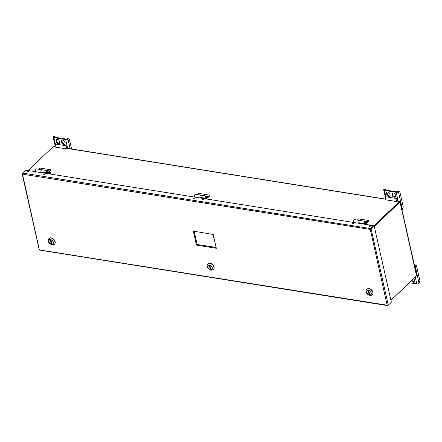 <?xml version="1.0" encoding="UTF-8"?>
<svg xmlns="http://www.w3.org/2000/svg" width="442" height="442" viewBox="0 0 442 442"><rect width="100%" height="100%" fill="white"/><g stroke="black" fill="none" stroke-linecap="round" stroke-linejoin="round"><path stroke-width="0.66" d="M50.924 173.347A1.646 0.801 167.3 0 1 50.968 173.457A1.646 0.801 167.3 0 1 50.637 174.109M50.968 173.457L50.918 173.225A1.646 0.801 167.3 0 1 50.322 174.06A1.646 0.801 167.3 0 0 50.786 173.667A1.646 0.801 167.3 0 0 50.918 173.225L50.78 172.64A1.646 0.801 167.3 0 1 50.653 173.082A2.785 1.878 -133.6 0 0 49.598 172.513L49.692 172.927M47.791 173.656A1.646 0.801 167.3 0 1 47.57 173.363A1.646 0.801 167.3 0 1 47.703 172.921A2.785 1.878 46.4 0 1 48.57 172.662L48.703 172.999A2.746 2.387 -22.4 0 1 49.344 172.789A2.785 1.878 46.4 0 1 50.377 173.347A1.646 0.801 167.3 0 1 48.99 173.844M49.631 172.899L49.487 172.253A2.746 2.387 157.6 0 0 48.824 172.391A2.785 1.878 -133.6 0 0 47.979 172.651A1.646 0.801 167.3 0 1 48.018 172.629A2.796 2.796 0 0 1 50.068 172.165A1.646 0.801 167.3 0 1 50.78 172.64M50.653 173.082L50.731 173.408A1.646 0.801 167.3 0 1 50.449 173.673L50.377 173.347L50.731 173.408M48.94 172.905L48.824 172.391M390.927 300.295L416.37 276.029M374.286 226.453L400.01 201.983L399.474 201.464L399.579 201.911L374.153 226.1L399.579 201.911L400.01 201.983L399.474 201.464L397.187 201.099M416.353 275.018L400.01 201.983M28.106 170.513L53.598 146.269L55.233 146.374M390.916 300.245L416.64 275.769M373.866 225.829L399.474 201.464M357.258 220.072L358.003 220.133M365.976 221.812L367.037 221.569M198.331 194.712L199.077 194.767M207.049 196.447L208.11 196.209M48.123 171.087L49.184 170.85M39.404 169.352L40.15 169.408M49.04 172.187L50.979 170.341L50.852 169.783L40.018 168.054L38.758 169.247M39.2 169.319L40.123 169.468M48.94 170.595L48.079 171.01L48.94 170.595M48.034 171.927L48.509 172.004L50.852 169.783M42.073 169.783A1.481 0.818 99.1 0 0 42.012 169.767A1.481 0.818 99.1 0 0 41.145 170.502A1.481 0.818 99.1 0 0 41.012 172.082M42.012 169.767L36.598 168.905A1.481 0.818 99.1 0 0 35.587 170.071A1.481 0.818 99.1 0 0 35.951 171.767M48.581 172.325L48.509 172.004M206.884 197.823L207.563 197.933L209.906 195.701L209.779 195.143L198.944 193.414L197.685 194.613M198.127 194.679L199.049 194.828M207.867 195.961L207.005 196.375L207.867 195.961M206.961 197.292L207.436 197.364L209.779 195.143M201 195.143A1.481 0.818 99.1 0 0 200.939 195.132A1.481 0.818 99.1 0 0 200.071 195.861A1.481 0.818 99.1 0 0 199.939 197.441M205.574 198.834L206.237 198.198A0.823 0.453 -80.9 0 0 206.591 197.32A0.823 0.453 -80.9 0 0 206.254 196.646A0.823 0.453 -80.9 0 0 205.784 197.022A0.823 0.453 -80.9 0 0 205.685 197.878L205.773 198.265L205.419 198.596L205.337 198.209A1.481 0.818 -80.9 0 1 205.513 196.679A1.481 0.818 -80.9 0 1 206.359 195.999L195.524 194.265A1.481 0.818 99.1 0 0 194.513 195.436A1.481 0.818 99.1 0 0 194.878 197.126M207.563 197.933L207.436 197.364M365.81 223.182L366.49 223.293L368.832 221.066L368.705 220.503L357.871 218.773L356.611 219.972M357.048 220.044L357.976 220.188M366.794 221.32L365.932 221.735L366.794 221.32M365.888 222.652L366.363 222.729L368.705 220.503M359.926 220.508A1.481 0.818 99.1 0 0 359.865 220.492A1.481 0.818 99.1 0 0 358.998 221.221A1.481 0.818 99.1 0 0 358.865 222.801M364.501 224.193L365.164 223.564A0.823 0.453 -80.9 0 0 365.517 222.68A0.823 0.453 -80.9 0 0 365.18 222.006A0.823 0.453 -80.9 0 0 364.711 222.387A0.823 0.453 -80.9 0 0 364.611 223.238L364.7 223.624L364.346 223.956L364.263 223.569A1.481 0.818 -80.9 0 1 364.44 222.039A1.481 0.818 -80.9 0 1 365.285 221.359L354.451 219.624A1.481 0.818 99.1 0 0 353.44 220.796A1.481 0.818 99.1 0 0 353.804 222.486M366.49 223.293L366.363 222.729M68.195 138.672L67.123 138.816A0.68 0.331 167.3 0 1 66.195 139.07L54.46 137.197A0.68 0.331 167.3 0 1 54.156 137.003A0.68 0.331 167.3 0 1 54.261 136.76L54.543 136.495L53.747 136.368L53.465 136.633A1.646 0.801 -12.7 0 0 53.217 137.213A1.646 0.801 -12.7 0 0 53.941 137.689L65.681 139.561A1.646 0.801 -12.7 0 0 67.913 138.943L68.195 138.672L69.388 139.236L71.587 148.987M59.587 142.18A2 1.354 46.4 0 1 59.322 143.363A2 1.354 46.4 0 1 57.615 143.363A2 1.354 46.4 0 1 56.294 141.65L56.09 140.733A2 1.354 46.4 0 1 56.355 139.545A2 1.354 46.4 0 1 58.062 139.55A2 1.354 46.4 0 1 59.383 141.258L59.587 142.18M61.714 142.517L61.504 141.6A2 1.354 46.4 0 1 61.775 140.412A2 1.354 46.4 0 1 63.482 140.418A2 1.354 46.4 0 1 64.803 142.125L65.007 143.042A2 1.354 46.4 0 1 64.736 144.23A2 1.354 46.4 0 1 63.035 144.225A2 1.354 46.4 0 1 61.714 142.517L62.228 142.026L62.024 141.108A2 1.354 46.4 0 1 62.079 140.219M66.698 145.849L55.791 144.109A2.586 1.425 -80.9 0 0 55.316 147.092L66.228 148.832A2.586 1.425 -80.9 0 1 66.698 145.849L67.167 147.932L66.637 147.849M67.035 147.341L66.692 147.285M59.532 143.07A2 1.354 46.4 0 1 56.814 141.164L56.604 140.241A2 1.354 46.4 0 1 56.664 139.352M64.946 143.932A2 1.354 46.4 0 1 62.228 142.026M55.819 137.412L54.543 136.495M66.88 146.661A1.707 0.945 -80.9 0 0 66.692 148.385L66.228 148.832M414.579 265.808A1.646 0.801 167.3 0 0 415.044 265.493L415.325 265.228L416.519 265.791L419.9 280.786L419.055 283.294A1.646 0.801 167.3 0 1 416.823 283.913L409.397 282.725M413.69 278.642A2 1.354 46.4 0 1 414.469 279.946L414.679 280.869A2 1.354 46.4 0 1 414.408 282.051A2 1.354 46.4 0 1 411.508 280.72M414.618 281.758A2 1.354 46.4 0 1 412.021 280.228M414.441 265.183L415.325 265.228M398.69 191.414L397.618 191.557A0.68 0.331 167.3 0 1 396.695 191.811L384.954 189.938A0.68 0.331 167.3 0 1 384.656 189.74A0.68 0.331 167.3 0 1 384.755 189.502L385.037 189.237L383.96 189.375A1.646 0.801 -12.7 0 0 383.711 189.955A1.646 0.801 -12.7 0 0 384.441 190.43L396.176 192.303A1.646 0.801 -12.7 0 0 398.408 191.684L398.69 191.414L399.888 191.977L403.264 206.978L402.419 209.48L398.408 191.684M401.96 209.795A1.646 0.801 -12.7 0 0 402.419 209.48M390.087 194.916A2 1.354 46.4 0 1 389.816 196.104A2 1.354 46.4 0 1 388.109 196.099A2 1.354 46.4 0 1 386.789 194.392L386.584 193.474A2 1.354 46.4 0 1 386.849 192.287A2 1.354 46.4 0 1 388.557 192.292A2 1.354 46.4 0 1 389.877 193.999L390.087 194.916M392.209 195.259L391.999 194.336A2 1.354 46.4 0 1 392.269 193.154A2 1.354 46.4 0 1 393.977 193.16A2 1.354 46.4 0 1 395.297 194.867L395.502 195.784A2 1.354 46.4 0 1 395.236 196.972A2 1.354 46.4 0 1 393.529 196.966A2 1.354 46.4 0 1 392.209 195.259L392.723 194.767L392.518 193.85A2 1.354 46.4 0 1 392.573 192.961M397.192 198.591L386.286 196.85A2.586 1.425 -80.9 0 0 385.811 199.828L396.723 201.569A2.586 1.425 -80.9 0 1 397.192 198.591L397.662 200.674L397.131 200.591M397.529 200.082L397.187 200.027M390.026 195.812A2 1.354 46.4 0 1 387.308 193.9L387.098 192.983A2 1.354 46.4 0 1 387.159 192.093M395.441 196.673A2 1.354 46.4 0 1 392.723 194.767M386.314 190.154L385.037 189.237M397.375 199.403A1.707 0.945 -80.9 0 0 397.192 201.127L396.723 201.569M370.507 225.967A0.884 0.431 -12.7 0 0 370.639 225.658A0.884 0.431 -12.7 0 0 369.683 225.431A0.884 0.431 -12.7 0 0 368.921 226.044A0.884 0.431 -12.7 0 0 369.578 226.31A0.884 0.431 -12.7 0 0 370.507 225.967M370.556 225.912A0.884 0.431 -12.7 0 0 369.103 226.238M28.863 171.38A0.884 0.431 -12.7 0 0 27.41 171.711M39.393 249.907L387.126 305.207L370.302 229.426L22.509 174.187L39.388 249.918A0.807 0.448 99.1 0 0 39.609 250.089L387.656 305.632A0.807 0.448 99.1 0 0 387.938 305.521L387.905 305.361M391.347 302.223L388.275 305.157A0.807 0.392 -12.7 0 1 387.435 305.455L387.126 305.207L387.435 305.455A0.807 0.448 99.1 0 0 387.656 305.632M213.171 234.282L216.326 248.282L213.016 234.475L193.303 231.111L213.016 234.475M216.326 248.282L196.463 245.117L197.077 244.47L194.143 231.464M215.928 247.398L197.077 244.47L215.95 247.481M197.143 244.398L194.231 231.481M362.584 224.95L361.622 225.171M362.528 225.022L361.545 225.066L362.528 225.022M353.556 223.508L352.594 223.729M353.501 223.58L352.517 223.63L353.501 223.58M203.657 199.591L202.696 199.806M203.602 199.657L202.618 199.707L203.602 199.657M194.629 198.149L193.668 198.364M194.574 198.215L193.59 198.265L194.574 198.215M44.73 174.231L43.769 174.446M44.675 174.297L43.692 174.347L44.675 174.297M35.703 172.789L34.741 173.004M35.647 172.855L34.664 172.905L35.647 172.855M370.645 229.1L370.302 229.426A0.807 0.448 -80.9 0 1 370.606 228.597L373.689 225.663L25.642 170.12L22.559 173.054A0.807 0.448 -80.9 0 0 22.255 173.883L22.255 173.888A0.807 0.392 167.3 0 1 22.1 173.717A0.807 0.392 167.3 0 1 22.222 173.43L22.238 173.419M373.689 225.663L374.225 226.177L371.136 229.111A0.807 0.392 -12.7 0 1 370.302 229.426L370.606 228.597L371.136 229.1L370.7 229.028M391.358 302.223L387.938 305.521L391.358 302.223L374.225 226.177M39.388 249.918A0.807 0.392 167.3 0 1 39.233 249.747L22.1 173.717M28.813 171.435A0.884 0.431 -12.7 0 0 28.945 171.126A0.884 0.431 -12.7 0 0 27.99 170.899A0.884 0.431 -12.7 0 0 27.227 171.518A0.884 0.431 -12.7 0 0 27.885 171.783A0.884 0.431 -12.7 0 0 28.813 171.435M22.327 173.435L22.559 173.054L370.606 228.597M371.136 229.1L374.219 226.166M47.3 171.281A0.823 0.453 -80.9 0 1 47.609 171.971A0.823 0.453 -80.9 0 1 47.255 172.828A0.823 0.453 -80.9 0 1 47.012 172.905A0.823 0.453 -80.9 0 1 46.813 172.772M46.493 173.231L46.41 172.85A1.481 0.818 -80.9 0 1 46.587 171.319A1.481 0.818 -80.9 0 1 47.432 170.64L42.012 169.772A1.481 0.818 99.1 0 0 41.167 170.452A1.481 0.818 99.1 0 0 40.99 171.982L41.078 172.369L46.493 173.231L46.758 172.518A0.823 0.453 -80.9 0 1 46.858 171.662A0.823 0.453 -80.9 0 1 47.327 171.281A0.823 0.453 -80.9 0 1 47.664 171.955A0.823 0.453 -80.9 0 1 47.311 172.839L46.648 173.468M47.565 173.27A1.481 0.818 -80.9 0 1 47.482 173.358L47.255 173.568M47.432 170.64A1.481 0.818 -80.9 0 1 47.824 172.844M206.226 196.64A0.823 0.453 -80.9 0 1 206.536 197.336A0.823 0.453 -80.9 0 1 206.182 198.193A0.823 0.453 -80.9 0 1 205.939 198.265A0.823 0.453 -80.9 0 1 205.74 198.132M206.359 195.999A1.481 0.818 -80.9 0 1 206.961 197.132A1.481 0.818 -80.9 0 1 206.408 198.718L206.182 198.928M200.939 195.132A1.481 0.818 99.1 0 0 200.093 195.817A1.481 0.818 99.1 0 0 199.917 197.347L200.005 197.729L205.419 198.596M365.153 222.006A0.823 0.453 -80.9 0 1 365.462 222.696A0.823 0.453 -80.9 0 1 365.109 223.553A0.823 0.453 -80.9 0 1 364.865 223.624A0.823 0.453 -80.9 0 1 364.667 223.497M365.285 221.359A1.481 0.818 -80.9 0 1 365.888 222.492A1.481 0.818 -80.9 0 1 365.335 224.077L365.109 224.293M359.865 220.497A1.481 0.818 99.1 0 0 359.02 221.177A1.481 0.818 99.1 0 0 358.843 222.707L358.932 223.094L364.346 223.956M49.04 238.498A3.95 2.669 46.4 0 1 49.073 238.465A3.95 2.669 46.4 0 1 51.04 237.962A3.95 2.669 46.4 0 1 54.565 240.619A3.95 2.669 46.4 0 1 54.515 244.183A3.95 2.669 46.4 0 1 54.482 244.216M50.592 239.647A2.729 1.845 -133.6 0 0 49.233 239.995A2.729 1.845 -133.6 0 0 48.935 240.437A2.729 1.845 -133.6 0 0 50.062 243.514A2.729 1.845 -133.6 0 0 52.996 243.945A2.729 1.845 -133.6 0 0 53.029 241.481A2.729 1.845 -133.6 0 0 50.592 239.647M50.957 239.652L50.913 239.835A2.586 1.751 46.4 0 1 53.244 242.31A2.586 1.751 46.4 0 1 51.896 244.199L51.416 244.155A2.718 1.84 46.4 0 1 50.719 243.851A2.718 1.84 46.4 0 1 50.692 243.84M53.106 243.829A2.718 1.84 46.4 0 1 53.062 243.873A2.718 1.84 46.4 0 1 51.99 244.244M51.416 244.155L51.322 244.106A2.586 1.751 46.4 0 1 50.67 243.824A2.586 1.751 46.4 0 1 49.239 242.327A2.586 1.751 46.4 0 1 50.333 239.741L50.382 239.564M49.228 242.299A2.718 1.84 46.4 0 1 49.217 242.277A2.718 1.84 46.4 0 1 49.311 239.934A2.718 1.84 46.4 0 1 49.36 239.89M51.189 243.52L50.465 240.326L51.045 240.42L51.764 243.614L51.189 243.52L51.648 243.083M51.322 244.106L51.896 244.199M50.333 239.741L50.913 239.835M54.825 243.796A3.906 2.635 -133.6 0 0 54.576 240.304A3.906 2.635 -133.6 0 0 51.195 237.862A3.906 2.635 -133.6 0 0 49.476 238.172M207.967 263.857A3.95 2.669 46.4 0 1 208 263.824A3.95 2.669 46.4 0 1 209.967 263.327A3.95 2.669 46.4 0 1 213.492 265.979A3.95 2.669 46.4 0 1 213.442 269.548A3.95 2.669 46.4 0 1 213.409 269.581M209.519 265.012A2.729 1.845 -133.6 0 0 208.16 265.355A2.729 1.845 -133.6 0 0 207.862 265.797A2.729 1.845 -133.6 0 0 208.989 268.874A2.729 1.845 -133.6 0 0 211.922 269.311A2.729 1.845 -133.6 0 0 211.956 266.846A2.729 1.845 -133.6 0 0 209.519 265.012M209.884 265.018L209.84 265.194A2.586 1.751 46.4 0 1 212.171 267.67A2.586 1.751 46.4 0 1 210.823 269.559L210.342 269.515A2.718 1.84 46.4 0 1 209.646 269.217A2.718 1.84 46.4 0 1 209.618 269.2M212.033 269.189A2.718 1.84 46.4 0 1 211.989 269.239A2.718 1.84 46.4 0 1 210.917 269.609M210.342 269.515L210.243 269.471A2.586 1.751 46.4 0 1 209.596 269.189A2.586 1.751 46.4 0 1 208.165 267.686A2.586 1.751 46.4 0 1 209.259 265.101L209.309 264.924M208.154 267.659A2.718 1.84 46.4 0 1 208.143 267.637A2.718 1.84 46.4 0 1 208.237 265.294A2.718 1.84 46.4 0 1 208.287 265.25M210.116 268.885L209.392 265.686L209.972 265.78L210.69 268.974L210.116 268.885L210.574 268.449M210.243 269.471L210.823 269.559M209.259 265.101L209.84 265.194M213.751 269.156A3.906 2.635 -133.6 0 0 213.503 265.67A3.906 2.635 -133.6 0 0 210.121 263.222A3.906 2.635 -133.6 0 0 208.403 263.537M366.893 289.223A3.95 2.669 46.4 0 1 366.926 289.184A3.95 2.669 46.4 0 1 368.893 288.687A3.95 2.669 46.4 0 1 372.418 291.344A3.95 2.669 46.4 0 1 372.368 294.908A3.95 2.669 46.4 0 1 372.335 294.941M368.446 290.372A2.729 1.845 -133.6 0 0 367.087 290.714A2.729 1.845 -133.6 0 0 366.788 291.156A2.729 1.845 -133.6 0 0 367.915 294.234A2.729 1.845 -133.6 0 0 370.849 294.67A2.729 1.845 -133.6 0 0 370.882 292.206A2.729 1.845 -133.6 0 0 368.446 290.372M368.81 290.377L368.766 290.554A2.586 1.751 46.4 0 1 371.098 293.035A2.586 1.751 46.4 0 1 369.75 294.924L369.269 294.875A2.718 1.84 46.4 0 1 368.567 294.576A2.718 1.84 46.4 0 1 368.545 294.56M370.915 294.599L370.948 294.565A2.718 1.84 46.4 0 1 370.915 294.599A2.718 1.84 46.4 0 1 369.844 294.969M369.269 294.875L369.169 294.831A2.586 1.751 46.4 0 1 368.523 294.549A2.586 1.751 46.4 0 1 367.092 293.046A2.586 1.751 46.4 0 1 368.186 290.466L368.236 290.284M367.081 293.024A2.718 1.84 46.4 0 1 367.07 292.996A2.718 1.84 46.4 0 1 367.164 290.654A2.718 1.84 46.4 0 1 367.214 290.615M369.042 294.245L368.319 291.051L368.899 291.14L369.617 294.339L369.042 294.245L369.501 293.808M369.169 294.831L369.75 294.924M368.186 290.466L368.766 290.554M372.678 294.521A3.906 2.635 -133.6 0 0 372.429 291.029A3.906 2.635 -133.6 0 0 369.042 288.587A3.906 2.635 -133.6 0 0 367.33 288.897M385.733 199.27L66.687 148.357M55.239 146.534L53.598 146.269M55.521 144.678L53.941 137.689M67.703 148.518L65.681 139.561M70.129 148.75L67.913 138.943M54.355 137.175L54.261 136.76M62.024 141.108L61.504 141.6M56.604 140.241L56.09 140.733M56.814 141.164L56.294 141.65M415.044 265.493L419.055 283.294M415.292 277.117L416.823 283.913M386.015 197.419L384.441 190.43M398.198 201.259L396.176 192.303M384.849 189.911L384.755 189.502M392.518 193.85L391.999 194.336M387.098 192.983L386.584 193.474M387.308 193.9L386.789 194.392M196.463 245.117L193.303 231.111M388.275 305.14L371.136 229.111M40.99 171.982L46.41 172.85M199.917 197.347L205.337 198.209M358.843 222.707L364.263 223.569M54.515 244.183L54.449 244.249A3.95 2.669 -133.6 0 0 53.659 239.553A3.95 2.669 -133.6 0 0 49.007 238.531L49.073 238.465M51.653 244.36A2.807 1.895 -133.6 0 0 52.847 241.094A2.807 1.895 -133.6 0 0 48.847 240.454A2.807 1.895 -133.6 0 0 51.653 244.36M213.442 269.548L213.375 269.614A3.95 2.669 -133.6 0 0 212.585 264.913A3.95 2.669 -133.6 0 0 207.928 263.891L208 263.824M210.58 269.719A2.807 1.895 -133.6 0 0 211.773 266.454A2.807 1.895 -133.6 0 0 207.773 265.819A2.807 1.895 -133.6 0 0 210.58 269.719M372.368 294.908L372.302 294.974A3.95 2.669 -133.6 0 0 371.512 290.278A3.95 2.669 -133.6 0 0 366.854 289.256L366.926 289.184M369.506 295.085A2.807 1.895 -133.6 0 0 370.7 291.819A2.807 1.895 -133.6 0 0 366.7 291.179A2.807 1.895 -133.6 0 0 369.506 295.085M416.74 275.383L400.159 201.801M399.667 201.342L397.159 200.939M385.728 199.115L66.659 148.197M53.217 137.213L55.233 146.158M383.711 189.955L385.728 198.9M54.449 244.249L52.084 244.907C47.206 242.73 47.753 239.57 49.007 238.531M213.375 269.614L211.011 270.266C206.132 268.095 206.679 264.935 207.928 263.891M372.302 294.974L369.937 295.632C365.059 293.455 365.606 290.295 366.854 289.256"/></g></svg>
